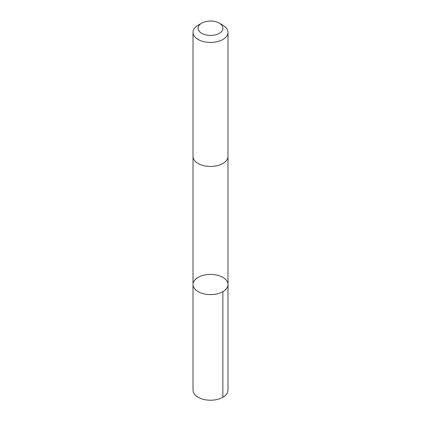 <?xml version="1.0" encoding="UTF-8"?>
<svg xmlns="http://www.w3.org/2000/svg" width="421" height="421" viewBox="0 0 421 421"><rect width="100%" height="100%" fill="white"/><g stroke="black" fill="none" stroke-linecap="round" stroke-linejoin="round"><path stroke-width="0.63" d="M194.907 289.069A17.482 10.093 180 0 1 193.018 284.501A17.482 10.093 180 0 1 210.5 274.408A17.482 10.093 180 0 1 227.982 284.501A17.482 10.093 180 0 1 214.563 294.321A17.482 10.093 180 0 1 194.907 289.069A17.482 10.093 180 0 1 193.018 284.501L193.018 390.13A17.482 10.093 0 0 0 194.907 394.698A17.482 10.093 0 0 0 214.568 399.95A17.482 10.093 0 0 0 227.982 390.13L227.982 284.501A17.482 10.093 180 0 1 214.563 294.321A17.482 10.093 180 0 1 194.907 289.069M201.706 23.155L198.138 25.213A17.482 10.093 0 0 0 193.018 32.354L193.018 156.365A17.482 10.093 0 0 0 210.5 166.463A17.482 10.093 0 0 0 227.982 156.365L227.982 32.354A17.482 10.093 0 0 0 226.093 27.786A17.482 10.093 0 0 0 222.862 25.213L219.294 23.155A12.435 7.178 0 0 0 201.706 23.155A12.435 7.178 0 0 0 200.828 32.743A12.435 7.178 0 0 0 217.262 34.259A12.435 7.178 0 0 0 221.593 24.981A12.435 7.178 0 0 0 219.294 23.155M193.018 32.354A17.482 10.093 0 0 0 210.5 42.447A17.482 10.093 0 0 0 227.982 32.354M222.862 291.637L222.862 397.271M193.018 156.565L193.018 284.501M227.982 156.565L227.982 284.501"/></g></svg>
